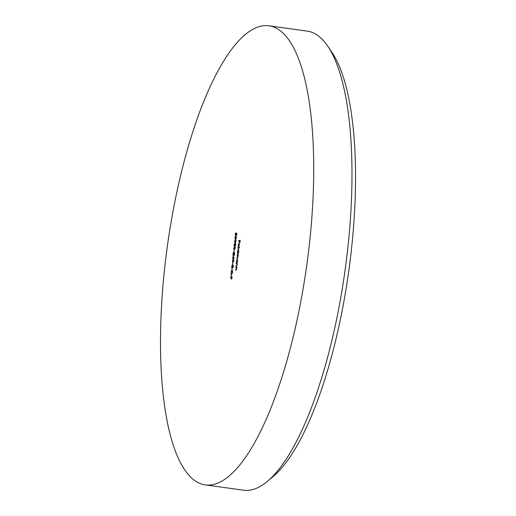 <?xml version="1.0" encoding="UTF-8"?>
<svg xmlns="http://www.w3.org/2000/svg" width="516" height="516" viewBox="0 0 516 516"><rect width="100%" height="100%" fill="white"/><g stroke="black" fill="none" stroke-linecap="round" stroke-linejoin="round"><path stroke-width="0.77" d="M327.718 46.137L331.878 52.258A225.95 68.589 97.9 0 1 351.325 250.466A225.95 68.589 97.9 0 1 273.119 476.552L267.456 481.312A231.742 70.35 -82.1 0 0 347.668 249.428A231.742 70.35 -82.1 0 0 327.718 46.137A231.742 70.35 -82.1 0 0 307.175 31.102L268.9 25.8A231.742 70.35 97.9 0 1 309.394 244.126A231.742 70.35 97.9 0 1 205.316 484.898A231.742 70.35 97.9 0 1 164.823 266.572A231.742 70.35 97.9 0 1 268.9 25.8M205.316 484.898L243.591 490.2A231.742 70.35 -82.1 0 0 267.456 481.312M233.258 255.833L234.122 258.142L233.116 258.381L232.916 258.929L232.639 258.452L233.258 255.833M234.019 250.208L233.825 251.956L234.161 250.228M234.793 243.223L235.019 244.049L235.393 243.339L235.612 244.616L235.096 245.964L234.87 245.364L234.393 246.306L234.109 244.823L234.761 243.21M235.096 245.964L235.025 245.384M234.393 246.306L234.135 246.003L234.625 246.074M235.173 239.295L234.883 237.792L235.477 236.205L235.206 238.889L235.664 237.444L235.915 238.547L236.173 236.27L236.393 237.573L235.87 238.96L235.638 238.476L235.128 239.295M235.87 238.96L235.844 238.502M237.966 247.557L239.437 247.325L239.392 247.738L237.921 247.964L237.966 247.557L239.424 247.493M237.341 253.221L238.392 253.053L238.237 254.607L237.986 256.891L237.366 258.09L236.799 258.181L237.863 256.839L237.089 255.497L238.115 254.556L237.341 253.221L238.373 253.221M237.089 255.497L237.457 255.839M235.793 267.288L236.838 267.127L236.67 268.797L236.005 270.126L235.47 270.21L236.554 268.746L236.399 267.656L235.748 267.694L235.793 267.288L236.818 267.288M236.638 267.688L236.122 267.636M237.334 258.929L237.366 262.341L236.322 262.502L237.289 258.916M232.394 264.94L232.619 265.766L232.993 265.056L233.219 266.333L232.703 267.681L232.471 267.082L231.994 268.023L231.71 266.54L232.361 264.927M232.703 267.681L232.626 267.101M231.994 268.023L231.736 267.72L232.226 267.791M231.987 273.706L231.781 272.151L230.929 273.925L231.871 271.313L231.207 271.416L231.252 271.003L232.69 270.784L231.942 273.699M230.594 276.963L232.032 276.737L231.787 278.956L231.839 277.169L231.4 277.24L231.052 279.072L231.252 277.26L230.549 277.369L230.594 276.963L232.013 276.899M238.734 240.611L240.172 240.385L239.927 242.604L239.979 240.817L239.534 240.888L239.192 242.72L239.392 240.907L238.689 241.017L238.734 240.611L240.153 240.546M231.355 274.377L231.162 276.125L231.497 274.396M232.006 268.423L231.819 270.171L232.155 268.443M232.626 262.818L232.432 264.566L232.768 262.838M236.218 263.437L237.263 263.27L237.096 264.947L236.431 266.269L235.896 266.353L236.979 264.895L236.825 263.805L236.173 263.844L236.218 263.437L237.244 263.437M237.063 263.837L236.547 263.786M235.612 235.728L235.277 234.219L235.838 232.768L235.657 235.322L236.135 233.18L236.799 233.535L236.592 235.406L236.27 233.69L235.554 235.728M238.463 248.712L238.34 251.744L238.966 251.647L238.921 252.053L237.444 252.285L238.418 248.699M238.36 245.016L238.34 246.577L238.224 245.087L238.947 243.333L239.308 244.926L238.953 246.3L238.547 246.719L238.876 243.745L238.36 245.016M235.748 239.708L236.005 241.069L235.077 242.752L234.496 241.301L235.599 239.656M234.974 246.713L235.232 248.073L234.303 249.757L233.722 248.306L234.825 246.661M234.361 252.414L234.599 253.814L234.019 255.252L233.348 253.337L232.968 255.478L233.309 252.382L234.051 254.846L234.329 252.408M233.58 259.322L233.838 260.683L232.91 262.373L232.329 260.915L233.432 259.271M231.774 271.326L231.252 271.003M231.8 271.081L232.671 270.945M232.284 273.345L232.497 271.216L232.019 271.287L231.923 272.125L232.013 273.293L232.555 273.37M233.277 267.346L232.735 267.269L232.948 265.463L232.613 266.417L232.987 267.307M233.516 265.54L232.948 265.463M232.555 267.688L232.006 267.611L232.277 265.34L231.858 266.52L232.29 267.649M232.851 265.418L232.277 265.34M236.883 262.412L236.367 262.096M236.909 262.167L236.547 262.064M237.347 262.076L236.883 262.012L237.45 260.606L237.186 259.329L236.496 260.735M237.386 262.089L236.838 262.012L236.625 260.728M237.773 259.4L237.186 259.329M236.457 266.269L235.941 265.946M236.483 266.024L236.831 265.966M237.289 263.85L236.76 263.508M236.031 270.12L235.515 269.797M236.057 269.874L236.405 269.823M236.773 233.761L236.27 233.69M236.644 234.245L236.683 233.258M237.36 258.09L236.844 257.774M237.386 257.845L237.753 257.794M237.637 255.568L238.005 255.517M238.011 252.195L237.489 251.879M238.037 251.95L237.676 251.847M238.947 251.808L238.34 251.744M238.515 251.873L237.966 251.795L238.579 250.389L238.315 249.112L237.753 250.512L238.011 251.795L238.56 251.873M238.902 249.183L238.315 249.112M239.334 244.152L238.876 243.745M239.005 243.765L238.721 246.293L239.172 244.126M235.457 240.063L235.825 239.772M235.232 242.714L235.07 242.359M235.328 242.307L235.67 242.423L235.328 242.307M235.857 241.101L235.373 240.069L234.645 241.288L235.122 242.346L235.999 241.12M236.089 240.14L235.373 240.069M235.586 242.41L234.78 242.23M235.386 245.59L235.348 243.745L235.148 245.558L235.677 245.629M235.367 243.745L235.915 243.823M234.954 245.971L234.406 245.893L234.67 243.623L234.258 244.803L234.69 245.932M234.683 247.067L235.051 246.777M234.458 249.718L234.296 249.363M234.554 249.312L234.896 249.428L234.554 249.312M235.083 248.106L234.599 247.074L233.871 248.299L234.348 249.351L235.225 248.125M235.315 247.145L234.599 247.074M234.812 249.415L234.006 249.234M234.593 252.859L234.238 252.814M234.567 255.33L234.154 254.491M233.206 258.368L232.684 258.045M233.561 256.645L233.161 257.968L234.064 257.994M234.032 257.91L233.316 256.613M233.161 257.968L233.787 257.871M233.297 259.677L233.658 259.387M233.064 262.328L232.903 261.973M233.161 261.922L233.503 262.038L233.161 261.922M233.69 260.715L233.206 259.683L232.477 260.909L232.955 261.96L233.832 260.735M233.922 259.754L233.206 259.683M233.419 262.025L232.619 261.844M236.85 265.927L236.431 265.869M236.425 269.778L236.005 269.72M237.779 257.736L237.412 257.684M238.024 255.472L237.624 255.414M236.315 267.63L236.863 267.707M237.618 255.839L238.166 255.91M237.87 253.556L238.411 253.633M234.999 242.346L235.548 242.423M234.703 243.623L235.244 243.694M234.225 249.351L234.774 249.428M232.832 261.967L233.38 262.038"/></g></svg>

